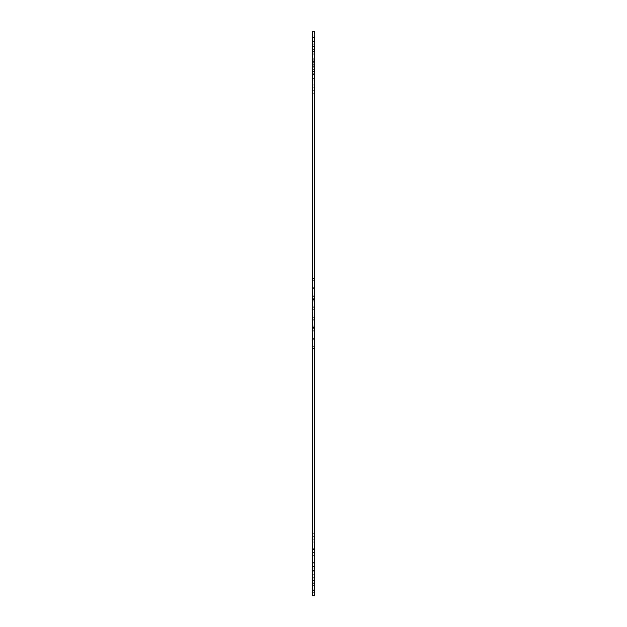 <?xml version="1.0" encoding="UTF-8"?>
<svg xmlns="http://www.w3.org/2000/svg" width="627" height="627" viewBox="0 0 627 627"><rect width="100%" height="100%" fill="white"/><g stroke="black" fill="none" stroke-linecap="round" stroke-linejoin="round"><path stroke-width="0.47" stroke-dasharray="3.13 2.35" d="M314.55 595.65L314.55 306.862L314.55 592.327L314.55 575.672L312.45 575.672L312.45 592.327L312.45 533.742L312.45 575.672M312.45 595.65L312.45 31.35M314.55 81.142L314.55 300.2L314.55 60.231L314.55 61.493L312.45 61.493L312.45 93.258L312.45 51.453L312.45 61.524L312.45 60.231L312.45 61.493L314.55 61.524L314.55 60.231L314.55 81.142M314.55 280.308L312.45 280.308L312.45 35.943L312.45 301.054L312.45 47.934L312.45 280.308L314.55 280.308L314.55 47.934L314.55 301.054L314.55 35.943L314.55 280.308L314.55 35.943L314.55 280.308L312.45 280.308L314.55 280.308M314.55 580.516L314.55 325.946L314.55 591.966L312.45 591.966L312.45 325.946L312.45 591.974L312.45 327.694L312.45 591.966L314.55 591.974L314.55 590.313L314.55 591.982L314.55 325.946L314.55 582.169L314.55 580.516L312.45 580.516L314.55 580.524M314.55 295.207L314.55 51.453L314.55 295.207M312.45 295.09L312.45 58.209L312.45 295.09L314.55 295.09L314.55 570.601L314.55 62.7L314.55 295.09L312.45 295.09M314.55 575.672L314.55 330.648L312.45 330.648L312.45 542.888L312.45 330.648L314.55 330.648L314.55 326.8L314.55 562.458L314.55 31.35M314.55 564.026L312.45 564.026M314.55 540.999L312.45 540.999L314.55 540.999M314.55 84.316L314.55 296.352L314.55 84.316M314.55 545.858L314.55 552.497L314.55 545.858M314.55 590.313L314.55 582.162L314.55 590.321L312.45 590.313M314.55 566.377L312.45 566.385L314.55 566.377M314.55 566.761L312.45 566.761L314.55 566.777M312.45 348.588L312.45 580.547L312.45 348.588L314.55 348.588L312.45 348.588M312.45 93.258L312.45 300.2L312.45 93.258L314.55 93.258L312.45 93.258M312.45 85.962L312.45 296.869L312.45 85.962L314.55 85.962L312.45 85.962M312.45 316L312.45 570.601L312.45 316.016L314.55 316.016L312.45 316M314.55 59.816L312.45 59.816L314.55 59.816M314.55 53.177L312.45 53.177L314.55 53.177M314.55 51.453L312.45 51.453L314.55 51.453M314.55 309.354L312.45 309.354L314.55 309.338M314.55 317.646L312.45 317.646L314.55 317.662M314.55 542.888L312.45 542.888L314.55 542.888M314.55 577.686L312.45 577.686M314.55 325.946L312.45 325.946L314.55 325.946M314.55 589.835L312.45 589.835M314.55 582.169L312.45 582.169L314.55 582.162M314.55 549.471L312.45 549.471M314.55 548.304L312.45 548.304L314.55 548.304M314.55 346.692L312.45 346.692L314.55 346.692M314.55 301.054L312.45 301.054L314.55 301.054M314.55 327.694L312.45 327.694L314.55 327.694M314.55 570.155L312.45 570.155M314.55 84.112L312.45 84.112L314.55 84.112M314.55 60.231L312.45 60.231L314.55 60.231M314.55 536.351L312.45 536.351L314.55 536.351M314.55 299.902L312.45 299.902L314.55 299.902M314.55 67.23L312.45 67.23L314.55 67.23M314.55 63.092L312.45 63.092L314.55 63.092M314.55 54.831L312.45 54.831L314.55 54.831M314.55 53.115L312.45 53.115L314.55 53.115M314.55 65.843L312.45 65.843L314.55 65.843M314.55 90.649L312.45 90.649L314.55 90.649M314.55 298.648L312.45 298.648L314.55 298.648M314.55 327.098L312.45 327.098L314.55 327.098M314.55 328.352L312.45 328.352L314.55 328.352M314.55 533.742L312.45 533.742L314.55 533.742M314.55 287.323L312.45 287.323L314.55 287.323M314.55 288.781L312.45 288.781L314.55 288.781M314.55 296.352L312.45 296.352L314.55 296.352M314.55 71.157L312.45 71.157M314.55 69.573L312.45 69.573M314.55 64.362L312.45 64.362M314.55 62.778L312.45 62.778M314.55 307.732L312.45 307.732M314.55 311L312.45 311L314.55 310.984M314.55 319.268L312.45 319.268M314.55 570.57L312.45 570.57L314.55 570.57M314.55 568.948L312.45 568.948L314.55 568.948M314.55 563.861L312.45 563.861L314.55 563.861M314.55 562.239L312.45 562.239L314.55 562.239M314.55 331.91L312.45 331.91L314.55 331.91M314.55 338.219L312.45 338.219L314.55 338.219M314.55 339.677L312.45 339.677L314.55 339.677M314.55 568.038L312.45 568.038M314.55 573.039L312.45 573.039M314.55 574.693L312.45 574.693M314.55 590.658L312.45 590.658L314.55 590.658M314.55 592.319L312.45 592.327M314.55 571.769L312.45 571.769M314.55 541.038L312.45 541.038M314.55 319.284L312.45 319.284M314.55 307.716L312.45 307.716M314.55 58.256L312.45 58.256M314.55 59.871L312.45 59.871M314.55 64.989L312.45 64.989M314.55 66.603L312.45 66.603M314.55 585.328L312.45 585.328L314.55 585.328M314.55 583.666L312.45 583.666L314.55 583.666M314.55 348.11L312.45 348.11L314.55 348.11M314.55 555.365L312.45 555.365L314.55 555.365M314.55 557.003L312.45 557.003L314.55 557.003M314.55 578.886L312.45 578.886L314.55 578.886M314.55 327.521L312.45 327.521L314.55 327.521M314.55 549.942L312.45 549.942M314.55 43.106L312.45 43.106L314.55 43.106M314.55 41.46L312.45 41.46L314.55 41.46M314.55 44.799L312.45 44.799L314.55 44.799M314.55 46.437L312.45 46.437L314.55 46.437M314.55 78.43L312.45 78.43L314.55 78.43M314.55 80.06L312.45 80.06L314.55 80.06M314.55 278.89L312.45 278.89L314.55 278.89M314.55 278.412L312.45 278.412M314.55 73.241L312.45 73.241L314.55 73.241M314.55 71.619L312.45 71.619L314.55 71.619M314.55 49.596L312.45 49.596L314.55 49.596M314.55 47.965L312.45 47.965L314.55 47.965M314.55 278.858L312.45 278.858M314.55 35.951L312.45 35.951L314.55 35.943M314.55 37.604L312.45 37.604L314.55 37.604M314.55 299.306L312.45 299.306M314.55 299.479L312.45 299.479M312.45 306.862L314.55 306.862L312.45 306.862M312.45 74.503L314.55 74.503M312.45 539.22L314.55 539.22M314.55 591.982L312.45 591.982L314.55 591.974M314.55 330.131L312.45 330.1L314.55 330.131M314.55 562.458L312.45 562.458M314.55 296.9L312.45 296.9L314.55 296.869M314.55 61.524L312.45 61.524L314.55 61.524M314.55 300.2L312.45 300.2L314.55 300.2M314.55 326.8L312.45 326.8L314.55 326.8M314.55 288.796L312.45 288.796L314.55 288.796M314.55 288.6L312.45 288.6L314.55 288.608M314.55 62.7L312.45 62.7M314.55 570.601L312.45 570.601L314.55 570.601M314.55 338.4L312.45 338.4L314.55 338.392M314.55 338.204L312.45 338.204L314.55 338.204M314.55 58.209L312.45 58.209M314.55 580.547L312.45 580.547L314.55 580.547M314.55 47.934L312.45 47.934L314.55 47.934M312.45 552.497L314.55 552.497M312.45 320.138L314.55 320.138L312.45 320.138M312.45 87.78L314.55 87.78"/><path stroke-width="0.94" d="M314.55 313.5L314.55 595.65L312.45 595.65L312.45 31.35L314.55 31.35L314.55 313.5"/></g></svg>
